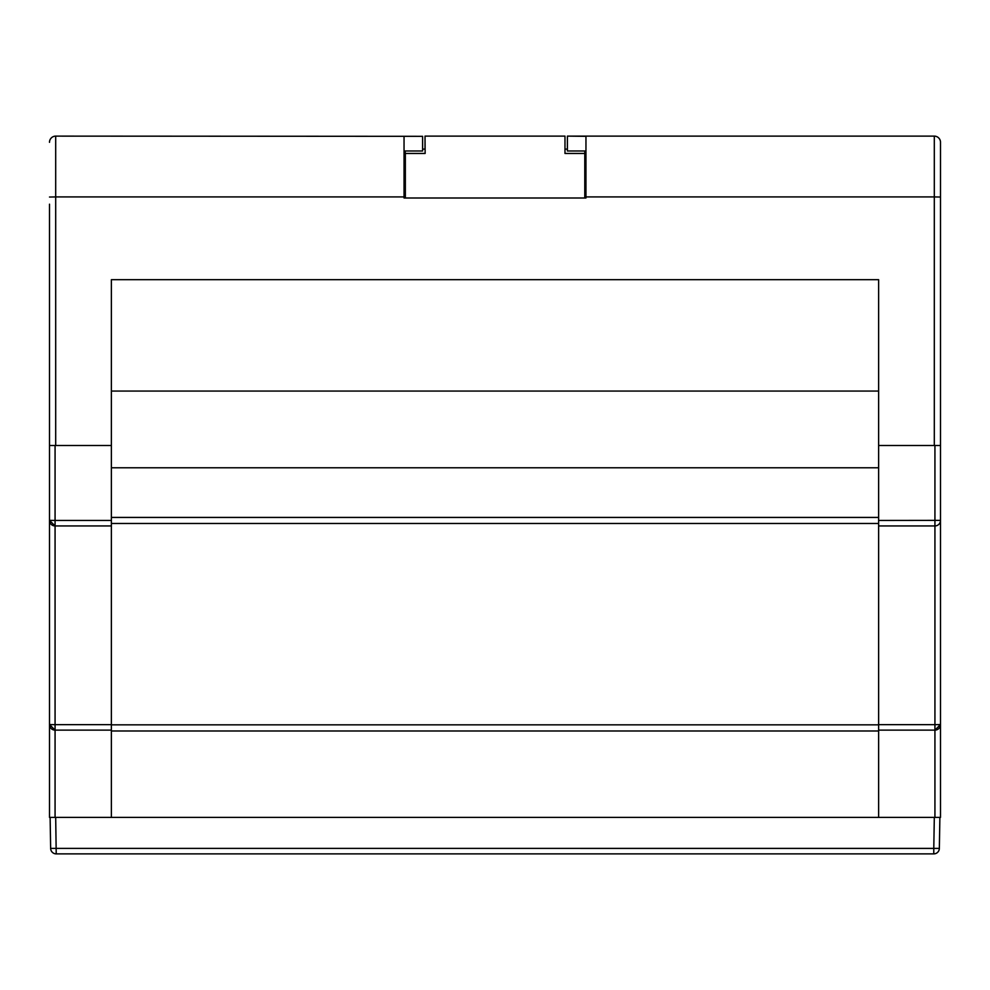 <?xml version="1.0" encoding="UTF-8"?>
<svg xmlns="http://www.w3.org/2000/svg" width="990" height="990" viewBox="0 0 990 990"><rect width="100%" height="100%" fill="white"/><g stroke="black" fill="none" stroke-linecap="round" stroke-linejoin="round"><path stroke-width="1.49" d="M940.5 817.406L934.931 817.406L934.931 730.125L878.625 730.125L878.625 445.5L940.5 445.5L934.931 445.5L940.5 445.5L940.5 817.406M111.375 817.406L111.375 730.125L55.069 730.125L55.069 817.406L934.931 817.406M55.069 817.406L49.5 817.406L49.5 724.556L49.5 817.406M878.625 817.406L878.625 730.125M878.625 520.455L940.5 520.369A5.569 5.569 0 0 1 934.931 525.938L878.625 525.938M111.375 467.775L878.625 467.775M111.375 523.475L878.625 523.475M111.375 730.991L878.625 730.991M939.881 817.406L939.349 848.393A5.569 5.569 0 0 1 933.78 853.875L56.22 853.875A5.569 5.569 0 0 1 50.651 848.393L50.119 817.406M111.375 391.062L878.625 391.062M49.5 204.188L49.5 520.369L55.069 525.938L55.069 724.655L111.375 724.655L111.375 525.938L55.069 525.938A5.569 5.569 0 0 1 49.5 520.369L49.5 724.556L49.5 445.5L55.069 445.5L49.5 445.5L55.069 445.5L55.069 520.455L111.375 520.455L111.375 445.5L55.069 445.5M111.375 724.655L111.375 730.125M111.375 520.455L111.375 525.938M55.688 817.406L56.22 853.875A5.569 5.569 0 0 1 50.651 848.393L933.78 848.405L934.312 817.406M940.5 724.556A5.569 5.569 0 0 1 934.931 730.125L940.5 724.556L934.931 724.655L934.931 445.5M49.5 724.556L55.069 730.125A5.569 5.569 0 0 1 49.5 724.556A5.569 5.569 0 0 0 55.069 730.125L55.069 724.655L49.5 724.556M425.143 136.125L564.981 136.125L564.981 153.45L584.781 153.45L584.781 198L585.956 198L404.044 198L405.343 198L405.343 153.45L425.143 153.45L425.019 136.125L425.019 149.106L422.606 149.106M111.375 445.5L111.375 279.675L878.625 279.675L111.375 279.675M878.625 279.675L878.625 445.5M585.956 198L585.956 136.323L567.394 136.125L934.312 136.125A6.188 6.188 0 0 1 940.5 142.312L940.5 445.5M404.044 150.975L422.606 150.975L422.606 136.323L404.044 136.323L404.044 198M49.5 142.312A6.188 6.188 0 0 1 55.688 136.125L422.606 136.323M940.5 315.562L940.5 204.188M49.5 340.312L49.5 315.562M585.956 150.975L567.394 150.975L567.394 136.323M405.343 193.619L405.219 198M405.219 150.975L405.219 193.619M584.781 150.975L584.781 153.45M564.981 149.106L567.394 149.106M878.625 724.655L934.931 724.655L934.931 730.125M111.375 517.423L878.625 517.423M111.375 724.841L878.625 724.841M939.349 848.393L933.78 848.405L933.78 853.875M56.22 853.875A5.569 5.569 0 0 1 50.651 848.393M55.069 525.938L55.069 520.455L49.5 520.369M404.044 196.923L55.688 196.923L55.688 445.5M934.312 445.5L934.312 196.923L585.956 196.923M55.688 136.125L55.688 196.923L49.5 197.035M940.5 197.035L934.312 196.923L934.312 136.125A6.188 6.188 0 0 1 940.5 142.312"/></g></svg>
